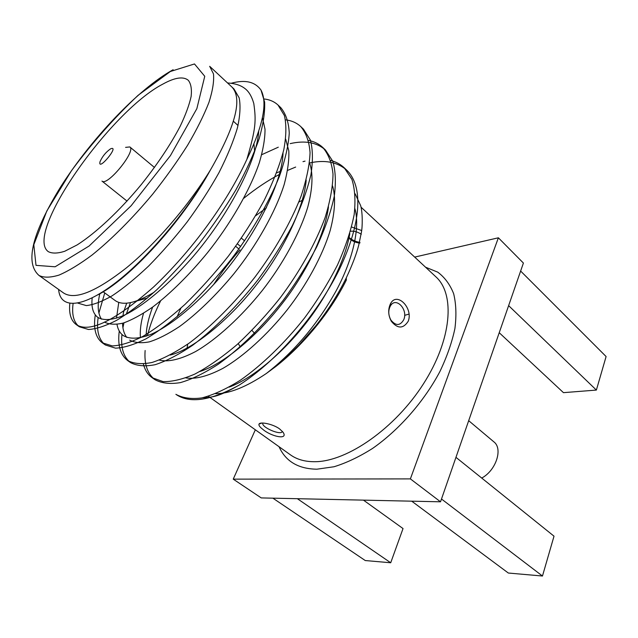 <?xml version="1.0" encoding="UTF-8"?>
<svg xmlns="http://www.w3.org/2000/svg" width="638" height="638" viewBox="0 0 638 638"><rect width="100%" height="100%" fill="white"/><g stroke="black" fill="none" stroke-linecap="round" stroke-linejoin="round"><path stroke-width="0.96" d="M455.955 457.342L554.015 536.175L542.467 576.018L508.334 573.036L411.725 501.173M542.467 576.018L441.496 499.012M520.632 271.046L606.1 356.538L596.378 390.073L563.466 392.657L499.227 332.717M596.378 390.073L508.63 305.634M255.336 429.797L233.237 479.146L261.253 497.919L440.523 501.803L523.407 263.055L498.382 237.799L414.684 257.09M215.628 393.686C229.225 393.798 246.124 387.075 266.309 373.509L275.768 366.523C303.441 344.983 330.819 311.504 346.33 280.066M302.229 200.348L298.831 202.031M239.944 249.841C230.198 260.814 221.45 272.362 213.69 284.476M187.739 344.161L187.03 348.093M349.106 237.472C352.144 240.071 355.765 241.722 359.976 242.408M361.642 230.509L351.618 227.016M390.464 303.76L390.847 303.098C397.275 291.813 413.272 308.194 408.264 321.177C403.296 328.881 397.657 328.929 391.341 321.313C388.151 315.363 387.864 309.518 390.464 303.76M262.649 429.207C259.65 426.918 258.47 425.179 259.084 423.991C260.336 421.511 273.231 424.079 279.683 428.975L283.081 432.277C288.655 440.38 270.959 436.559 262.649 429.207M254.514 333.307L251.978 330.396M238.277 343.531L240.207 346.889M202.445 397.793C213.315 397.091 217.725 397.179 239.417 384.961C210.819 400.688 189.677 403.83 175.992 394.396L175.992 394.396M355.143 193.792L360.653 205.627C362.703 212.582 362.567 226.769 361.363 232.479L358.716 245.175C356.498 253.996 352.336 264.914 346.251 277.929C337.781 295.019 327.549 311.065 315.539 326.082L298.999 345.006L289.7 354.25L275.544 366.571L266.309 373.509C294.309 351.713 317.636 324.064 336.282 290.561C353.994 257.457 359.976 226.41 354.919 208.666M231.387 83.203C245.215 79.447 255.096 81.752 261.022 90.125C267.729 102.877 263 125.997 246.834 159.468C226.259 204.28 190.403 252.209 153.63 286.948C115.175 320.834 89.344 333.355 76.145 324.527C70.93 320.571 68.816 313.545 69.821 303.441M58.616 289.453C60.052 308.625 80.827 308.792 113.524 284.317C146.142 259.969 186.79 212.247 210.54 169.772L212.829 165.76C236.092 124.266 242.432 97.997 231.841 86.959L209.671 66.312L213.491 73.912C214.185 81.209 212.661 90.724 208.929 102.455C203.905 115.311 196.783 129.586 187.58 145.273C177.316 161.454 165.705 177.715 152.745 194.072C132.728 218.14 111.514 239.394 92.143 254.969C79.694 264.228 68.665 270.927 59.055 275.074C50.458 277.705 43.759 277.825 38.974 275.441L63.688 293.065C74.981 300.275 95.939 291.829 126.587 267.721C155.967 243.652 188.976 205.149 210.54 169.772C181.982 222.431 129.083 279.157 97.606 294.963M227.543 82.948C234.904 83.426 240.598 85.213 244.641 88.323C248.668 91.186 251.715 96.25 253.796 103.516C256.181 120.702 256.045 128.134 246.834 159.468M261.022 90.125L264.626 102.136C265.073 111.929 263.263 124.099 259.195 138.645C253.645 154.508 245.853 171.622 235.813 189.996C224.72 208.49 212.598 226.243 199.447 243.245C185.674 260.057 171.431 275.576 156.725 289.811C142.25 302.707 128.9 312.875 116.682 320.308C105.581 325.978 96.186 329.041 88.522 329.495L79.383 326.792C73.761 322.501 71.663 314.781 73.083 303.64M279.38 106.45L280.84 107.718C285.952 113.939 288.759 122.416 289.253 133.151C288.512 145.241 285.218 159.675 279.38 176.471C268.694 202.948 251.563 232.248 231.698 258.677C217.989 275.927 203.53 291.997 188.306 306.878C173.161 320.404 159.045 331.066 145.942 338.858C133.972 344.759 123.812 347.862 115.47 348.149L105.398 344.999C98.738 339.823 96.314 330.699 98.14 317.628M98.882 313.099L104.752 292.938M302.101 127.959L303.489 129.179L310.387 140.081C312.875 149.348 313.059 160.904 310.921 174.732C307.293 190.116 301.104 207.047 292.371 225.517C282.299 244.298 270.791 262.433 257.84 279.938C237.87 305.363 214.687 328.753 192.708 345.222C178.56 354.752 166.016 361.244 155.082 364.705C145.201 366.651 137.058 365.965 130.638 362.655C123.485 357.152 120.598 347.758 121.97 334.479M122.927 327.709L123.939 322.844M126.292 314.239L130.463 302.635M261.732 154.691L278.304 147.187M290.17 143.63C304.932 140.232 316.703 142.362 325.476 150.01L332.789 161.254C335.58 170.705 336.074 182.372 334.272 196.265C330.986 211.656 325.141 228.516 316.743 246.85C306.99 265.432 295.761 283.336 283.041 300.538C263.39 325.5 240.374 348.308 218.356 364.186C204.136 373.334 191.472 379.482 180.347 382.625C170.25 384.275 161.829 383.326 155.098 379.777C147.426 373.9 144.1 364.139 145.129 350.501M147.466 335.724C149.962 325.189 154.332 313.593 160.577 300.929M243.828 198.227C255.838 188.545 267.681 180.618 279.356 174.445M287.65 170.386L295.665 167.06M309.613 162.937C325.013 159.612 337.406 162.036 346.777 170.194C363.054 185.865 362.033 221.928 339.169 269.802C316.201 316.129 276.86 360.813 239.417 384.961M263.654 98.922C269.443 99.488 274.236 101.53 278.024 105.047L284.396 115.534C286.526 124.593 286.326 135.998 283.79 149.755C279.739 165.106 273.144 182.101 264.004 200.739C253.557 219.727 241.722 238.141 228.5 255.982C214.775 273.287 200.292 289.397 185.06 304.334C169.915 317.923 155.8 328.642 142.713 336.489C130.758 342.439 120.63 345.589 112.312 345.916L102.295 342.829C95.58 337.598 93.244 328.291 95.285 314.925M285.497 119.832C291.622 120.566 296.726 122.831 300.793 126.619C306.168 133.071 309.255 141.732 310.052 152.602C309.613 164.787 306.639 179.262 301.128 196.025C290.936 222.391 274.252 251.404 254.698 277.426C234.688 302.898 211.489 326.353 189.518 342.885C175.378 352.455 162.857 358.995 151.956 362.496C142.099 364.473 133.988 363.82 127.616 360.542C120.271 354.832 117.488 344.999 119.274 331.034M123.477 312.365L126.715 303.17M308.521 140.408C314.159 141.492 318.928 143.861 322.836 147.514C328.498 154.205 331.888 163.049 332.996 174.054C332.892 186.336 330.269 200.842 325.109 217.566C315.451 243.812 299.246 272.498 280.026 298.082C266.708 314.741 252.512 330.141 237.432 344.289C222.343 357.073 208.132 367.01 194.797 374.099C182.524 379.339 171.957 381.843 163.113 381.604L152.155 377.72C147.817 374.602 144.89 370.032 143.391 364.019M302.986 161.653L305.044 161.127M330.723 160.473C335.963 161.821 340.461 164.253 344.225 167.778L351.889 179.294C354.927 188.88 355.685 200.635 354.17 214.559C351.171 229.951 345.621 246.754 337.502 264.953C328.028 283.376 317.03 301.072 304.509 318.035C285.122 342.606 262.258 364.928 240.207 380.328C225.948 389.164 213.172 395.018 201.895 397.905C191.615 399.308 182.978 398.136 175.984 394.388L175.881 394.324M162.937 84.056C109.911 111.419 23.622 234.329 48.352 251.683C52.228 253.637 57.683 253.501 64.717 251.268L77.142 244.92C95.684 233.181 119.473 210.963 141.205 184.653C157.482 164.245 170.482 144.77 180.195 126.228C185.658 114.736 189.311 104.784 191.145 96.378C191.918 89.041 190.961 83.666 188.266 80.26C183.273 76.225 174.828 77.493 162.937 84.056M258.709 131.364C256.795 162.913 224.273 222.957 186.711 263.757C164.708 288.041 141.947 306.607 125.12 314.813C113.078 320.101 103.986 320.962 97.829 317.405C93.06 313.729 91.178 307.221 92.191 297.882M283.017 152.976C282.419 184.573 251.165 244.282 213.786 284.373C191.918 308.226 168.966 326.281 151.74 334.017C139.403 338.953 129.945 339.488 123.349 335.612C120 333.164 117.878 329.431 116.993 324.407M116.491 318.218L118.756 302.388M306.192 180.004C304.214 207.318 282.762 252.265 255.176 286.43C227.455 321.719 191.679 349.911 170.234 355.055M140.432 337.741C139.834 330.612 140.862 322.469 143.502 313.33M328.466 206.84C325.117 234.401 305.108 275.273 279.986 306.36C254.69 338.427 221.785 364.769 199.814 371.523M349.823 233.54C345.246 260.759 326.736 297.491 303.951 325.675C281.031 354.592 251.109 379.044 229.162 387.13M232.806 87.964L233.979 88.953L239.162 97.837C240.693 105.661 240.135 115.598 237.48 127.648C233.508 141.15 227.327 156.174 218.938 172.731C209.431 189.645 198.785 206.114 187.006 222.136C174.812 237.711 162.044 252.329 148.702 265.974C135.495 278.455 123.278 288.424 112.041 295.865C101.841 301.63 93.268 304.876 86.329 305.594L77.804 303.106M262.425 117.695L265.017 129.211C265.081 138.374 263.191 149.515 259.363 162.626C249.976 190.363 229.991 224.616 207.422 252.808C189.861 274.236 170.545 293.448 152.897 306.894C141.62 314.701 131.723 320.085 123.214 323.067C115.47 324.862 109.178 324.527 104.345 322.054M101.474 319.175C97.742 313.402 97.207 304.884 99.855 293.632M285.688 139.148L288.807 150.823C289.213 160.082 287.69 171.255 284.237 184.342C275.568 212.039 256.245 245.917 233.939 273.71C216.593 294.772 197.325 313.537 179.533 326.536C168.129 334.049 158.064 339.153 149.348 341.856C141.357 343.388 134.793 342.813 129.65 340.11M126.81 337.422C124.091 333.921 122.671 329.2 122.552 323.251M122.967 315.794L123.652 311.384M309.51 162.754C313.29 173.424 312.724 188.146 307.819 206.919C300.012 232.974 282.762 264.291 262.425 290.33C241.65 316.448 216.465 339.591 195.523 351.586C180.418 359.457 168.344 362.288 159.301 360.087M146.11 336.194C146.341 327.717 148.518 318.011 152.626 307.093M276.661 172.842L280.146 171.439M332.573 185.921C335.835 197.006 335.054 211.792 330.245 230.286C322.637 255.679 306.344 285.353 287.116 309.964C267.426 334.671 243.429 356.578 222.766 368.437C207.741 376.276 195.443 379.435 185.865 377.911M177.037 316.911L180.881 308.194M255.702 215.732L266.445 207.821M253.948 144.036L254.634 151.421M154.077 292.252C135.814 303.233 122.839 306.001 115.151 300.538L103.212 291.805M134.706 301.551L147.609 297.97M110.741 148.766L110.454 148.917C105.804 152.219 102.335 156.469 100.03 161.685C97.367 172.475 120.199 144.922 110.741 148.766M125.582 147.37L129.841 146.939C136.476 150.839 107.12 186.798 101.976 181.08L127.034 201.098M233.237 479.146L410.378 478.891L440.523 501.803M410.378 478.891L498.382 237.799M363.461 500.136L403.033 528.559L390.711 562.764L365.263 560.547L272.889 498.174M390.711 562.764L297.364 498.701M404.62 315.355L409.086 314.063M481.722 478.053C496.045 470.517 503.151 448.634 493.852 441.839L468.691 420.681M350.485 231.259C353.954 230.828 357.559 231.825 361.291 234.25M359.832 243.094C356.1 242.759 352.766 241.355 349.831 238.875M403.75 319.71C408.344 309.462 395.863 296.343 390.432 305.889C388.103 310.347 388.255 315.06 390.887 320.029C395.807 326.058 400.098 325.946 403.75 319.71M262.832 423.034C260.878 427.205 281.494 435.993 282.355 431.352M238.907 248.987L235.693 246.332M237.456 243.868L240.67 246.531M244.625 240.861L241.419 238.189M210.149 397.554L290.489 454.878C297.045 459.559 305.275 461.84 315.18 461.705C347.327 461.521 395.042 428.409 423.417 383.901C451.959 339.432 455.293 294.118 435.85 276.788L361.036 207.167M170.338 71.512L138.095 95.317C114.489 117.552 92.279 142.681 71.464 170.721L46.821 210.979L33.806 244.737L35.999 265.352L55.115 266.788L89.153 245.989L131.157 205.723L170.466 155.56L196.847 108.667L204.75 76.281L194.486 63.952L170.338 71.512M425.554 267.202L437.748 272.147C444.71 277.347 450.005 284.5 453.626 293.624C456.138 303.792 456.569 315.451 454.902 328.594C451.975 342.383 446.959 356.738 439.845 371.659C424.023 401.525 399.117 429.9 372.592 448.41C359.314 456.808 346.466 462.917 334.049 466.745L316.887 469.201C298.281 468.898 285.664 461.402 279.045 446.712M209.743 397.267L208.347 396.27M346.354 280.074L346.251 277.937M346.793 170.21L344.241 167.794M325.484 150.018L322.852 147.522M303.513 129.195L300.801 126.627M280.84 107.718L278.048 105.063M155.098 379.777L152.171 377.728M130.638 362.663L127.624 360.55M105.414 345.006L102.295 342.829M79.383 326.792L76.161 324.535M233.979 88.953L232.12 87.223M173.113 69.725C138.023 89.113 90.437 139.81 60.211 187.572C29.819 237.24 25.919 263.877 38.974 275.441M238.022 125.471L233.42 121.284M129.841 146.939L154.476 167.475M261.891 423.042L259.092 423.983M390.887 320.029L391.341 321.321M390.432 305.889L390.847 303.098"/></g></svg>
